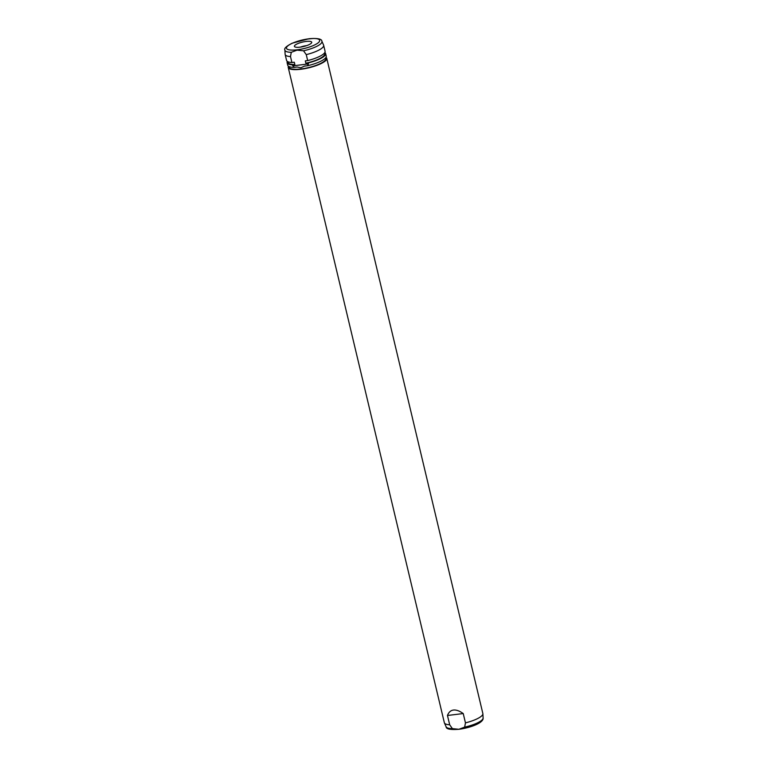 <?xml version="1.0" encoding="UTF-8"?>
<svg xmlns="http://www.w3.org/2000/svg" width="768" height="768" viewBox="0 0 768 768"><rect width="100%" height="100%" fill="white"/><g stroke="black" fill="none" stroke-linecap="round" stroke-linejoin="round"><path stroke-width="1.15" d="M306.634 45.638A6.73 1.718 -13.4 0 0 306.192 45.686A6.73 1.718 -13.4 0 0 300.499 47.098M306.086 41.443A8.909 2.275 -13.4 0 0 297.379 43.795A8.909 2.275 -13.4 0 0 294.586 46.675A8.909 2.275 -13.4 0 0 300.058 47.155A8.909 2.275 -13.4 0 0 311.712 42.595A8.909 2.275 -13.4 0 0 306.086 41.443M465.456 722.87L464.659 727.133L458.87 729.283L452.41 728.63L449.683 724.8L447.466 715.488C448.714 712.224 450.71 710.41 453.466 710.045C456.24 709.728 459.494 710.899 463.238 713.558L465.456 722.87A19.795 5.059 -13.4 0 0 482.88 713.77A19.795 5.059 -13.4 0 0 482.851 713.53L326.755 58.33A19.795 5.059 -13.4 0 0 325.987 57.331M288.49 66.259A19.795 5.059 -13.4 0 0 288.25 67.498A19.795 5.059 -13.4 0 0 300.806 69.264A19.795 5.059 -13.4 0 0 326.755 58.33M289.046 66.566L289.219 67.267A18.806 4.8 -13.4 0 0 301.142 68.947A18.806 4.8 -13.4 0 0 325.795 58.55L325.632 57.859M306.259 54.634L307.68 60.586L305.299 60.883L305.846 63.206L308.237 62.918L308.477 63.936L307.44 65.76L304.339 66.144L300.864 67.776L297.168 67.018L294.067 67.392L292.464 64.848L294.845 64.55L294.288 62.227L291.907 62.515L290.486 56.563L291.283 52.301L297.072 50.141L303.542 50.803L306.259 54.634A19.795 5.059 -13.4 0 0 323.654 45.293A19.795 5.059 -13.4 0 0 323.578 45.072L321.878 41.213A19.037 4.858 -13.4 0 1 303.542 50.803M312.96 38.506L306.278 39.187M288.25 67.498L444.346 722.707A19.795 5.059 -13.4 0 0 444.422 722.928A19.795 5.059 -13.4 0 0 449.683 724.8M321.878 41.213C321.84 38.899 317.558 38.074 309.053 38.717L292.214 43.2C286.339 46.195 283.901 48.47 284.89 50.026L285.12 54.23A19.795 5.059 -13.4 0 0 285.149 54.47A19.795 5.059 -13.4 0 0 290.486 56.563M285.149 54.47L286.57 60.422A19.795 5.059 -13.4 0 0 291.907 62.515M307.68 60.586A19.795 5.059 -13.4 0 0 325.075 51.254L323.654 45.293M287.894 61.728L288.086 62.525A18.806 4.8 -13.4 0 0 294.845 64.55M287.395 61.459A19.795 5.059 -13.4 0 0 287.126 62.755A19.795 5.059 -13.4 0 0 292.464 64.848M308.237 62.918A19.795 5.059 -13.4 0 0 325.632 53.578A19.795 5.059 -13.4 0 0 324.806 52.541M307.44 65.76A19.795 5.059 -13.4 0 0 326.227 56.093L325.632 53.578M305.846 63.206A18.806 4.8 -13.4 0 0 324.662 53.808L324.48 53.021M287.126 62.755L287.722 65.261A19.795 5.059 -13.4 0 0 294.067 67.392M447.466 715.488L463.238 713.558M292.704 65.866L308.477 63.936M464.659 727.133A19.037 4.858 -13.4 0 0 483.11 717.974C483.821 722.774 470.515 727.786 458.947 729.283C450.442 729.926 446.16 729.101 446.122 726.787A19.037 4.858 -13.4 0 0 452.41 728.63M297.293 49.776A17.088 4.368 -13.4 0 0 318.682 42.384A17.088 4.368 -13.4 0 0 308.851 38.813A17.088 4.368 -13.4 0 0 287.462 46.205A17.088 4.368 -13.4 0 0 297.293 49.776M284.89 50.026A19.037 4.858 -13.4 0 0 291.283 52.301M446.122 726.787L444.422 722.928M483.11 717.974L482.88 713.77"/></g></svg>

